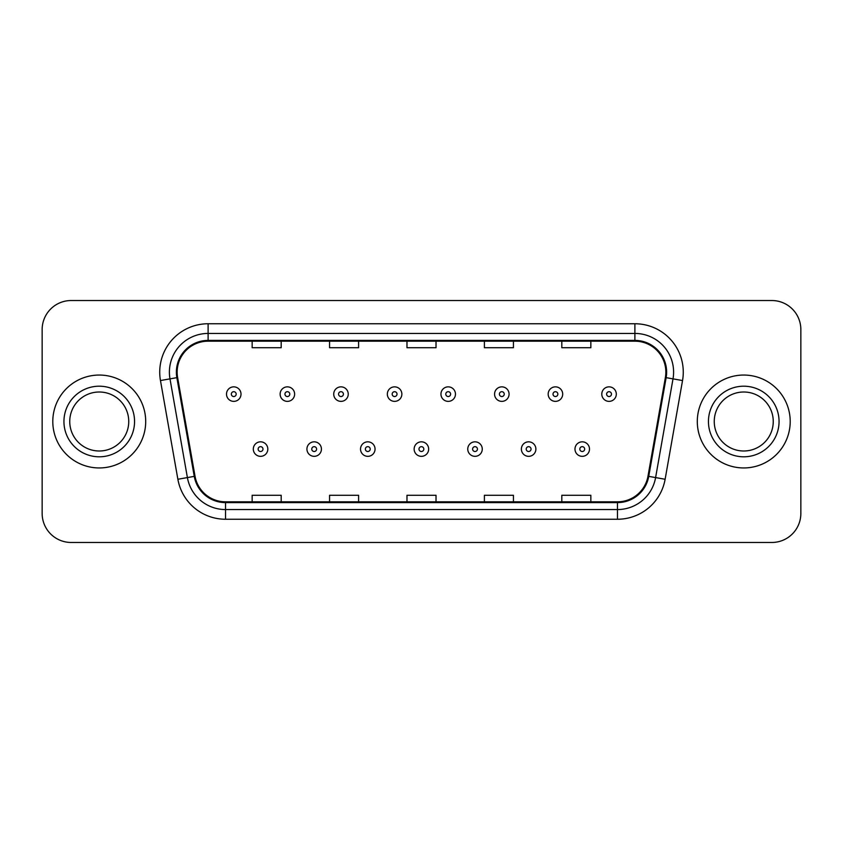 <?xml version="1.0" encoding="UTF-8"?>
<svg xmlns="http://www.w3.org/2000/svg" width="843" height="843" viewBox="0 0 843 843"><rect width="100%" height="100%" fill="white"/><g stroke="black" fill="none" stroke-linecap="round" stroke-linejoin="round"><path stroke-width="1.26" d="M52.793 421.5A46.449 46.449 0 0 0 99.242 467.949A46.449 46.449 0 0 0 145.702 421.5A46.449 46.449 0 0 0 99.242 375.051A46.449 46.449 0 0 0 52.793 421.5A46.449 46.449 0 0 0 99.242 467.949A46.449 46.449 0 0 0 145.702 421.5A46.449 46.449 0 0 0 99.242 375.051A46.449 46.449 0 0 0 52.793 421.5M697.298 421.5A46.449 46.449 0 0 0 743.758 467.949A46.449 46.449 0 0 0 790.207 421.5A46.449 46.449 0 0 0 743.758 375.051A46.449 46.449 0 0 0 697.298 421.5A46.449 46.449 0 0 0 743.758 467.949A46.449 46.449 0 0 0 790.207 421.5A46.449 46.449 0 0 0 743.758 375.051A46.449 46.449 0 0 0 697.298 421.5M177.146 372.142A30.97 30.97 0 0 1 208.116 341.183L634.884 341.183A30.97 30.97 0 0 1 665.38 377.527L647.972 476.232A30.97 30.97 0 0 1 617.476 501.817L225.524 501.817A30.97 30.97 0 0 1 195.028 476.232L177.62 377.527A30.97 30.97 0 0 1 177.146 372.142M176.377 372.142A31.739 31.739 0 0 0 176.861 377.653L194.259 476.369A31.739 31.739 0 0 0 225.524 502.597L617.476 502.597A31.739 31.739 0 0 0 648.741 476.369L666.139 377.653A31.739 31.739 0 0 0 634.884 340.403L208.116 340.403A31.739 31.739 0 0 0 176.377 372.142M160.465 380.551A48.388 48.388 0 0 1 208.116 323.754L634.884 323.754A48.388 48.388 0 0 1 682.535 380.551L665.127 479.256A48.388 48.388 0 0 1 617.476 519.246L225.524 519.246A48.388 48.388 0 0 1 177.873 479.256L160.465 380.551L169.991 378.865A38.704 38.704 0 0 1 208.116 333.438L634.884 333.438A38.704 38.704 0 0 1 673.009 378.865L655.601 477.581A38.704 38.704 0 0 1 617.476 509.562L225.524 509.562A38.704 38.704 0 0 1 187.399 477.581L169.991 378.865A38.704 38.704 0 0 1 169.411 372.142M800.85 329.571A29.031 29.031 0 0 0 771.819 300.529L71.181 300.529A29.031 29.031 0 0 0 42.15 329.571L42.15 513.429A29.031 29.031 0 0 0 71.181 542.47L771.819 542.47A29.031 29.031 0 0 0 800.85 513.429L800.85 329.571L800.85 513.429M406.979 341.183L406.979 347.727L436.021 347.727L436.021 341.183M329.571 341.183L329.571 347.727L358.602 347.727L358.602 341.183M252.152 341.183L252.152 347.727L281.183 347.727L281.183 341.183M484.398 341.183L484.398 347.727L513.429 347.727L513.429 341.183M561.817 341.183L561.817 347.727L590.848 347.727L590.848 341.183M436.021 501.817L436.021 495.273L406.979 495.273L406.979 501.817M358.602 501.817L358.602 495.273L329.571 495.273L329.571 501.817M281.183 501.817L281.183 495.273L252.152 495.273L252.152 501.817M513.429 501.817L513.429 495.273L484.398 495.273L484.398 501.817M590.848 501.817L590.848 495.273L561.817 495.273L561.817 501.817M42.15 329.571L42.15 513.429M771.819 300.529L71.181 300.529M71.181 542.47L771.819 542.47M241.014 394.113A7.26 7.26 0 0 1 233.764 401.373A7.26 7.26 0 0 1 226.504 394.113A7.26 7.26 0 0 1 233.764 386.853A7.26 7.26 0 0 1 241.014 394.113A7.26 7.26 0 0 0 233.764 386.853A7.26 7.26 0 0 0 226.504 394.113M253.311 449.077A7.26 7.26 0 0 1 260.571 441.827A7.26 7.26 0 0 1 267.821 449.077A7.26 7.26 0 0 1 260.571 456.337A7.26 7.26 0 0 1 253.311 449.077A7.26 7.26 0 0 0 260.571 456.337A7.26 7.26 0 0 0 267.821 449.077M128.747 421.5A29.494 29.494 0 0 0 99.242 392.006A29.494 29.494 0 0 0 69.748 421.5A29.494 29.494 0 0 0 99.242 450.994A29.494 29.494 0 0 0 128.747 421.5A29.494 29.494 0 0 1 99.242 450.994A29.494 29.494 0 0 1 69.748 421.5M294.629 394.113A7.26 7.26 0 0 1 287.368 401.373A7.26 7.26 0 0 1 280.118 394.113A7.26 7.26 0 0 1 287.368 386.853A7.26 7.26 0 0 1 294.629 394.113A7.26 7.26 0 0 0 287.368 386.853A7.26 7.26 0 0 0 280.118 394.113M348.243 394.113A7.26 7.26 0 0 1 340.983 401.373A7.26 7.26 0 0 1 333.723 394.113A7.26 7.26 0 0 1 340.983 386.853A7.26 7.26 0 0 1 348.243 394.113A7.26 7.26 0 0 0 340.983 386.853A7.26 7.26 0 0 0 333.723 394.113M401.858 394.113A7.26 7.26 0 0 1 394.598 401.373A7.26 7.26 0 0 1 387.337 394.113A7.26 7.26 0 0 1 394.598 386.853A7.26 7.26 0 0 1 401.858 394.113A7.26 7.26 0 0 0 394.598 386.853A7.26 7.26 0 0 0 387.337 394.113M455.462 394.113A7.26 7.26 0 0 1 448.213 401.373A7.26 7.26 0 0 1 440.952 394.113A7.26 7.26 0 0 1 448.213 386.853A7.26 7.26 0 0 1 455.462 394.113A7.26 7.26 0 0 0 448.213 386.853A7.26 7.26 0 0 0 440.952 394.113M306.926 449.077A7.26 7.26 0 0 1 314.176 441.827A7.26 7.26 0 0 1 321.436 449.077A7.26 7.26 0 0 1 314.176 456.337A7.26 7.26 0 0 1 306.926 449.077A7.26 7.26 0 0 0 314.176 456.337A7.26 7.26 0 0 0 321.436 449.077M360.53 449.077A7.26 7.26 0 0 1 367.79 441.827A7.26 7.26 0 0 1 375.051 449.077A7.26 7.26 0 0 1 367.79 456.337A7.26 7.26 0 0 1 360.53 449.077A7.26 7.26 0 0 0 367.79 456.337A7.26 7.26 0 0 0 375.051 449.077M414.145 449.077A7.26 7.26 0 0 1 421.405 441.827A7.26 7.26 0 0 1 428.666 449.077A7.26 7.26 0 0 1 421.405 456.337A7.26 7.26 0 0 1 414.145 449.077A7.26 7.26 0 0 0 421.405 456.337A7.26 7.26 0 0 0 428.666 449.077M773.252 421.5A29.494 29.494 0 0 0 743.758 392.006A29.494 29.494 0 0 0 714.253 421.5A29.494 29.494 0 0 0 743.758 450.994A29.494 29.494 0 0 0 773.252 421.5A29.494 29.494 0 0 1 743.758 450.994A29.494 29.494 0 0 1 714.253 421.5M509.077 394.113A7.26 7.26 0 0 1 501.817 401.373A7.26 7.26 0 0 1 494.567 394.113A7.26 7.26 0 0 1 501.817 386.853A7.26 7.26 0 0 1 509.077 394.113A7.26 7.26 0 0 0 501.817 386.853A7.26 7.26 0 0 0 494.567 394.113M562.692 394.113A7.26 7.26 0 0 1 555.432 401.373A7.26 7.26 0 0 1 548.171 394.113A7.26 7.26 0 0 1 555.432 386.853A7.26 7.26 0 0 1 562.692 394.113A7.26 7.26 0 0 0 555.432 386.853A7.26 7.26 0 0 0 548.171 394.113M616.307 394.113A7.26 7.26 0 0 1 609.046 401.373A7.26 7.26 0 0 1 601.786 394.113A7.26 7.26 0 0 1 609.046 386.853A7.26 7.26 0 0 1 616.307 394.113A7.26 7.26 0 0 0 609.046 386.853A7.26 7.26 0 0 0 601.786 394.113M467.76 449.077A7.26 7.26 0 0 1 475.02 441.827A7.26 7.26 0 0 1 482.27 449.077A7.26 7.26 0 0 1 475.02 456.337A7.26 7.26 0 0 1 467.76 449.077A7.26 7.26 0 0 0 475.02 456.337A7.26 7.26 0 0 0 482.27 449.077M521.374 449.077A7.26 7.26 0 0 1 528.624 441.827A7.26 7.26 0 0 1 535.885 449.077A7.26 7.26 0 0 1 528.624 456.337A7.26 7.26 0 0 1 521.374 449.077A7.26 7.26 0 0 0 528.624 456.337A7.26 7.26 0 0 0 535.885 449.077M574.979 449.077A7.26 7.26 0 0 1 582.239 441.827A7.26 7.26 0 0 1 589.499 449.077A7.26 7.26 0 0 1 582.239 456.337A7.26 7.26 0 0 1 574.979 449.077A7.26 7.26 0 0 0 582.239 456.337A7.26 7.26 0 0 0 589.499 449.077M634.884 323.754L634.884 340.403M169.991 378.865L176.861 377.653M225.524 519.246L225.524 502.597M617.476 502.597L617.476 519.246M648.741 476.369L665.127 479.256M177.873 479.256L194.259 476.369M666.139 377.653L682.535 380.551M208.116 323.754L208.116 340.403M231.34 394.113A2.424 2.424 0 0 0 233.764 396.537A2.424 2.424 0 0 0 236.177 394.113A2.424 2.424 0 0 0 233.764 391.689A2.424 2.424 0 0 0 231.34 394.113M262.984 449.077A2.424 2.424 0 0 0 260.571 446.664A2.424 2.424 0 0 0 258.148 449.077A2.424 2.424 0 0 0 260.571 451.5A2.424 2.424 0 0 0 262.984 449.077M134.553 421.5A35.301 35.301 0 0 0 99.242 386.199A35.301 35.301 0 0 0 63.942 421.5A35.301 35.301 0 0 0 99.242 456.801A35.301 35.301 0 0 0 134.553 421.5M284.955 394.113A2.424 2.424 0 0 0 287.368 396.537A2.424 2.424 0 0 0 289.792 394.113A2.424 2.424 0 0 0 287.368 391.689A2.424 2.424 0 0 0 284.955 394.113M338.57 394.113A2.424 2.424 0 0 0 340.983 396.537A2.424 2.424 0 0 0 343.407 394.113A2.424 2.424 0 0 0 340.983 391.689A2.424 2.424 0 0 0 338.57 394.113M392.174 394.113A2.424 2.424 0 0 0 394.598 396.537A2.424 2.424 0 0 0 397.021 394.113A2.424 2.424 0 0 0 394.598 391.689A2.424 2.424 0 0 0 392.174 394.113M445.789 394.113A2.424 2.424 0 0 0 448.213 396.537A2.424 2.424 0 0 0 450.626 394.113A2.424 2.424 0 0 0 448.213 391.689A2.424 2.424 0 0 0 445.789 394.113M316.599 449.077A2.424 2.424 0 0 0 314.176 446.664A2.424 2.424 0 0 0 311.762 449.077A2.424 2.424 0 0 0 314.176 451.5A2.424 2.424 0 0 0 316.599 449.077M370.214 449.077A2.424 2.424 0 0 0 367.79 446.664A2.424 2.424 0 0 0 365.367 449.077A2.424 2.424 0 0 0 367.79 451.5A2.424 2.424 0 0 0 370.214 449.077M423.818 449.077A2.424 2.424 0 0 0 421.405 446.664A2.424 2.424 0 0 0 418.982 449.077A2.424 2.424 0 0 0 421.405 451.5A2.424 2.424 0 0 0 423.818 449.077M779.058 421.5A35.301 35.301 0 0 0 743.758 386.199A35.301 35.301 0 0 0 708.447 421.5A35.301 35.301 0 0 0 743.758 456.801A35.301 35.301 0 0 0 779.058 421.5M499.404 394.113A2.424 2.424 0 0 0 501.817 396.537A2.424 2.424 0 0 0 504.24 394.113A2.424 2.424 0 0 0 501.817 391.689A2.424 2.424 0 0 0 499.404 394.113M553.019 394.113A2.424 2.424 0 0 0 555.432 396.537A2.424 2.424 0 0 0 557.855 394.113A2.424 2.424 0 0 0 555.432 391.689A2.424 2.424 0 0 0 553.019 394.113M606.623 394.113A2.424 2.424 0 0 0 609.046 396.537A2.424 2.424 0 0 0 611.47 394.113A2.424 2.424 0 0 0 609.046 391.689A2.424 2.424 0 0 0 606.623 394.113M477.433 449.077A2.424 2.424 0 0 0 475.02 446.664A2.424 2.424 0 0 0 472.596 449.077A2.424 2.424 0 0 0 475.02 451.5A2.424 2.424 0 0 0 477.433 449.077M531.048 449.077A2.424 2.424 0 0 0 528.624 446.664A2.424 2.424 0 0 0 526.211 449.077A2.424 2.424 0 0 0 528.624 451.5A2.424 2.424 0 0 0 531.048 449.077M584.663 449.077A2.424 2.424 0 0 0 582.239 446.664A2.424 2.424 0 0 0 579.815 449.077A2.424 2.424 0 0 0 582.239 451.5A2.424 2.424 0 0 0 584.663 449.077"/></g></svg>

